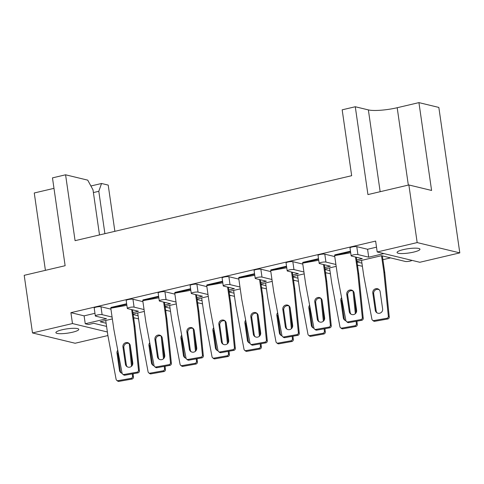 <?xml version="1.0" encoding="UTF-8"?>
<svg xmlns="http://www.w3.org/2000/svg" width="484" height="484" viewBox="0 0 484 484"><rect width="100%" height="100%" fill="white"/><g stroke="black" fill="none" stroke-linecap="round" stroke-linejoin="round"><path stroke-width="0.73" d="M413.651 252.097A11.562 2.166 171.8 0 0 419.961 249.206A11.562 2.166 171.8 0 0 403.378 249.611A11.562 2.166 171.8 0 0 397.068 252.503A11.562 2.166 171.8 0 0 413.651 252.097M72.473 332.242A11.562 2.166 171.8 0 0 78.777 329.35A11.562 2.166 171.8 0 0 62.194 329.761A11.562 2.166 171.8 0 0 55.884 332.647A11.562 2.166 171.8 0 0 72.473 332.242M133.711 318.23L134.776 317.976M165.685 310.716L166.75 310.468M197.66 303.202L198.724 302.954M229.64 295.694L230.705 295.446M261.614 288.18L262.679 287.932M293.588 280.672L294.653 280.418M325.563 273.157L326.627 272.909M357.543 265.649L358.608 265.395M382.898 259.69L390.582 257.887M107.896 335.551L75.129 343.247L32.501 332.944L72.473 323.554L107.381 331.994M114.871 231.322L108.21 185.1L101.549 183.49L98.797 191.301L104.901 233.663M32.501 332.944L24.2 275.323L65.128 265.71L52.472 177.876L65.582 174.797L75.074 240.675L351.668 175.698L342.17 109.826L355.28 106.746L367.937 194.58L408.871 184.961L431.589 190.454L418.932 102.62L438.837 107.43L459.8 252.884L419.828 262.274L377.199 251.97L417.172 242.581L459.8 252.884M112.076 317.062L102.112 314.654A3.612 0.678 171.8 0 0 97.308 315.017A3.612 0.678 171.8 0 0 95.336 315.919A3.612 0.678 171.8 0 0 95.717 316.155L106.51 318.768L85.251 323.76L88.457 324.54L93.733 323.3L106.577 326.404M94.961 313.305L84.107 315.858L85.251 323.76M144.05 309.554L134.086 307.14A3.612 0.678 171.8 0 0 129.282 307.503A3.612 0.678 171.8 0 0 127.31 308.411A3.612 0.678 171.8 0 0 127.691 308.647L138.491 311.254L132.894 312.567M350.47 251.178L334.783 254.868L334.625 255.619L350.7 252.757M318.496 258.692L302.803 262.376L302.651 263.133L318.72 260.265M286.522 266.206L270.828 269.891L270.677 270.647L286.746 267.779M254.548 273.714L238.854 277.399L238.703 278.155L254.772 275.287M222.567 281.228L206.88 284.913L206.722 285.669L222.797 282.801M190.593 288.736L174.899 292.427L174.748 293.177L190.817 290.309M158.619 296.25L142.925 299.935L142.774 300.691L158.843 297.823M126.639 303.758L110.951 307.449L110.8 308.199L126.868 305.331M95.336 315.919L94.198 308.018A3.612 0.678 -8.2 0 1 96.165 307.11A3.612 0.678 -8.2 0 1 100.968 306.747L102.112 314.654M110.933 309.155L100.968 306.747M127.31 308.411L126.173 300.503A3.612 0.678 -8.2 0 1 128.145 299.602A3.612 0.678 -8.2 0 1 132.949 299.239L134.086 307.14M142.913 301.647L132.949 299.239M159.284 300.897L158.147 292.995A3.612 0.678 -8.2 0 1 160.119 292.088A3.612 0.678 -8.2 0 1 164.923 291.725L166.06 299.632A3.612 0.678 171.8 0 0 161.257 299.995A3.612 0.678 171.8 0 0 159.284 300.897A3.612 0.678 171.8 0 0 159.666 301.133L170.465 303.746L164.869 305.059M174.887 294.133L164.923 291.725M191.265 293.389L190.121 285.481A3.612 0.678 -8.2 0 1 192.094 284.58A3.612 0.678 -8.2 0 1 196.897 284.217L198.035 292.118A3.612 0.678 171.8 0 0 193.237 292.481A3.612 0.678 171.8 0 0 191.265 293.389A3.612 0.678 171.8 0 0 191.64 293.625L202.439 296.232L196.849 297.545M206.862 286.625L196.897 284.217M223.239 285.875L222.102 277.967A3.612 0.678 -8.2 0 1 224.068 277.066A3.612 0.678 -8.2 0 1 228.871 276.703L230.015 284.61A3.612 0.678 171.8 0 0 225.211 284.973A3.612 0.678 171.8 0 0 223.239 285.875A3.612 0.678 171.8 0 0 223.62 286.111L234.413 288.718L228.823 290.037M238.836 279.111L228.871 276.703M255.213 278.367L254.076 270.459A3.612 0.678 -8.2 0 1 256.048 269.558A3.612 0.678 -8.2 0 1 260.852 269.195L261.989 277.096A3.612 0.678 171.8 0 0 257.185 277.459A3.612 0.678 171.8 0 0 255.213 278.367A3.612 0.678 171.8 0 0 255.594 278.602L266.394 281.21L260.797 282.523M270.816 271.603L260.852 269.195M287.187 270.852L286.05 262.945A3.612 0.678 -8.2 0 1 288.022 262.044A3.612 0.678 -8.2 0 1 292.826 261.681L293.963 269.588A3.612 0.678 171.8 0 0 289.16 269.951A3.612 0.678 171.8 0 0 287.187 270.852A3.612 0.678 171.8 0 0 287.569 271.088L298.368 273.696L292.772 275.009M302.79 264.089L292.826 261.681M319.168 263.338L318.024 255.437A3.612 0.678 -8.2 0 1 319.997 254.53A3.612 0.678 -8.2 0 1 324.8 254.167L325.938 262.074A3.612 0.678 171.8 0 0 321.14 262.437A3.612 0.678 171.8 0 0 319.168 263.338A3.612 0.678 171.8 0 0 319.543 263.574L330.342 266.188L324.752 267.501M334.765 256.581L324.8 254.167M351.142 255.83L350.005 247.923A3.612 0.678 -8.2 0 1 351.977 247.022A3.612 0.678 -8.2 0 1 356.775 246.658L357.918 254.566A3.612 0.678 171.8 0 0 353.114 254.929A3.612 0.678 171.8 0 0 351.142 255.83A3.612 0.678 171.8 0 0 351.523 256.066L362.316 258.674L356.726 259.987M376.51 247.167L367.574 249.266L356.775 246.658M377.199 251.97L375.632 241.08L70.906 312.664L84.107 315.858M112.342 318.926L100.134 321.793L106.123 323.245M144.317 311.418L133.106 314.049M176.297 303.904L165.086 306.535M208.271 296.396L197.061 299.027M240.245 288.881L229.035 291.513M272.22 281.367L261.009 284.005M304.2 273.859L292.989 276.491M336.174 266.345L324.964 268.983M361.53 260.392L363.714 275.547L371.912 319.21A1.809 1.748 -51.8 0 0 373.902 320.577L374.804 321.291L387.744 318.98L386.837 318.272A1.809 1.748 -51.8 0 0 388.343 316.276L383.86 271.954L381.519 255.697L356.938 261.469M383.933 253.598L368.711 257.173L367.574 249.266M133.632 317.704L138.551 318.889M138.097 315.731L133.179 314.546M165.613 310.19L170.525 311.381M170.072 308.223L165.153 307.031M197.587 302.681L202.506 303.867M202.046 300.709L197.133 299.523M229.561 295.167L234.48 296.359M234.026 293.201L229.107 292.009M261.535 287.659L266.454 288.845M266 285.687L261.082 284.501M293.516 280.145L298.428 281.331M297.975 278.173L293.062 276.987M325.49 272.631L330.409 273.823M329.955 270.665L325.036 269.473M357.464 265.123L362.383 266.309M361.929 263.151L357.01 261.965M381.519 255.697L405.32 261.451A3.612 0.678 171.8 0 0 410.123 261.088A3.612 0.678 171.8 0 0 411.987 260.38M368.711 257.173L357.918 254.566M335.902 264.482L325.938 262.074M303.928 271.996L293.963 269.588M271.954 279.504L261.989 277.096M239.979 287.018L230.015 284.61M207.999 294.526L198.035 292.118M176.025 302.04L166.06 299.632M408.871 184.961L417.172 242.581M45.411 270.344L34.261 192.983L53.978 188.349M70.906 312.664L72.473 323.554M99.504 234.934L93.019 189.903L87.737 180.151L65.582 174.797M418.932 102.62L397.189 107.726A21.683 4.066 -8.2 0 1 368.366 109.904L355.28 106.746M90.901 185.989L101.549 183.49M98.797 191.301L93.4 192.572M377.084 312.888A3.793 3.666 128.2 0 1 376.177 310.952L373.696 293.74A3.793 3.666 128.2 0 1 379.244 289.783M374.804 321.291A1.809 1.748 128.2 0 1 373.436 320.952L372.529 320.239M388.343 316.276L389.251 316.984L384.768 272.661L382.348 255.897M389.251 316.984A1.809 1.748 128.2 0 1 387.744 318.98M383.86 271.954L384.768 272.661M380.152 291.713L382.632 308.931A3.793 3.666 128.2 0 1 376.606 312.567A3.793 3.666 128.2 0 1 375.275 310.244L372.795 293.026A3.793 3.666 128.2 0 1 378.821 289.39A3.793 3.666 128.2 0 1 380.152 291.713M386.837 318.272L373.902 320.577M350.549 251.71L334.855 255.395M347.881 321.908L348.782 322.616L361.717 320.311L360.816 319.597L347.881 321.908A1.809 1.748 -51.8 0 1 345.885 320.535L337.693 276.878L334.625 255.619M351.063 314.219A3.793 3.666 128.2 0 1 350.156 312.283L347.675 295.071A3.793 3.666 128.2 0 1 353.217 291.114M348.782 322.616A1.809 1.748 128.2 0 1 347.415 322.284L346.508 321.57M360.816 319.597A1.809 1.748 -51.8 0 0 362.322 317.607L363.23 318.315L358.747 273.992L356.327 257.228M363.23 318.315A1.809 1.748 128.2 0 1 361.717 320.311M362.322 317.607L357.839 273.285L355.498 257.028M357.839 273.285L358.747 273.992M354.131 293.044L356.611 310.262A3.793 3.666 128.2 0 1 350.585 313.898A3.793 3.666 128.2 0 1 349.248 311.575L346.768 294.357A3.793 3.666 128.2 0 1 352.794 290.721A3.793 3.666 128.2 0 1 354.131 293.044M341.928 328.091L342.829 328.799L355.764 326.494L354.863 325.78L341.928 328.091A1.809 1.748 -51.8 0 1 339.931 326.718L331.74 283.055L329.556 267.9M345.11 320.396A3.793 3.666 128.2 0 1 344.203 318.466L341.722 301.248A3.793 3.666 128.2 0 1 341.916 299.396M342.829 328.799A1.809 1.748 128.2 0 1 341.462 328.461L340.554 327.753M354.863 325.78A1.809 1.748 -51.8 0 0 356.369 323.784L357.277 324.498L356.938 321.164M356.091 312.785L354.058 292.675M357.277 324.498A1.809 1.748 128.2 0 1 355.764 326.494M345.933 320.729A3.793 3.666 128.2 0 1 343.295 317.752L340.815 300.54A3.793 3.666 128.2 0 1 341.589 297.642M356.369 323.784L356.121 321.309M355.347 313.68L353.054 291.029M309.954 335.6L310.855 336.313L323.79 334.002L322.889 333.294L309.954 335.6A1.809 1.748 -51.8 0 1 307.957 334.232L299.759 290.569L297.575 275.414M313.136 327.91A3.793 3.666 128.2 0 1 312.228 325.974L309.742 308.762A3.793 3.666 128.2 0 1 309.941 306.904M310.855 336.313A1.809 1.748 128.2 0 1 309.482 335.975L308.58 335.261M322.889 333.294A1.809 1.748 -51.8 0 0 324.395 331.298L325.296 332.012L324.964 328.678M324.117 320.299L322.078 300.183M325.296 332.012A1.809 1.748 128.2 0 1 323.79 334.002M313.959 328.237A3.793 3.666 128.2 0 1 311.321 325.266L308.84 308.048A3.793 3.666 128.2 0 1 309.615 305.156M324.395 331.298L324.141 328.824M323.373 321.195L321.08 298.537M277.973 343.114L278.881 343.821L291.816 341.516L290.908 340.803L277.973 343.114A1.809 1.748 -51.8 0 1 275.983 341.74L267.785 298.083L265.601 282.922M281.162 335.418A3.793 3.666 128.2 0 1 280.248 333.488L277.768 316.27A3.793 3.666 128.2 0 1 277.967 314.418M278.881 343.821A1.809 1.748 128.2 0 1 277.507 343.489L276.606 342.775M290.908 340.803A1.809 1.748 -51.8 0 0 292.421 338.812L293.322 339.52L292.983 336.186M292.136 327.807L290.104 307.697M293.322 339.52A1.809 1.748 128.2 0 1 291.816 341.516M281.978 335.751A3.793 3.666 128.2 0 1 279.347 332.774L276.866 315.562A3.793 3.666 128.2 0 1 277.635 312.664M292.421 338.812L292.167 336.332M291.398 328.703L289.105 306.051M245.999 350.622L246.9 351.336L259.841 349.024L258.934 348.317L245.999 350.622A1.809 1.748 -51.8 0 1 244.009 349.254L235.811 305.592L233.627 290.436M249.181 342.932A3.793 3.666 128.2 0 1 248.274 341.002L245.793 323.784A3.793 3.666 128.2 0 1 245.993 321.933M246.9 351.336A1.809 1.748 128.2 0 1 245.533 350.997L244.626 350.289M258.934 348.317A1.809 1.748 -51.8 0 0 260.44 346.32L261.348 347.034L261.009 343.7M260.162 335.321L258.129 315.205M261.348 347.034A1.809 1.748 128.2 0 1 259.841 349.024M250.004 343.259A3.793 3.666 128.2 0 1 247.372 340.288L244.892 323.07A3.793 3.666 128.2 0 1 245.66 320.178M260.44 346.32L260.192 343.846M259.418 336.217L257.131 313.559M214.025 358.136L214.926 358.844L227.861 356.539L226.96 355.825L214.025 358.136A1.809 1.748 -51.8 0 1 212.028 356.762L203.837 313.106L201.653 297.95M217.207 350.446A3.793 3.666 128.2 0 1 216.3 348.51L213.819 331.298A3.793 3.666 128.2 0 1 214.013 329.441M214.926 358.844A1.809 1.748 128.2 0 1 213.559 358.511L212.651 357.797M226.96 355.825A1.809 1.748 -51.8 0 0 228.466 353.834L229.374 354.542L229.035 351.209M228.188 342.829L226.149 322.719M229.374 354.542A1.809 1.748 128.2 0 1 227.861 356.539M218.03 350.773A3.793 3.666 128.2 0 1 215.392 347.802L212.912 330.584A3.793 3.666 128.2 0 1 213.686 327.686M228.466 353.834L228.218 351.354M227.444 343.725L225.151 321.074M182.051 365.644L182.952 366.358L195.887 364.053L194.985 363.339L182.051 365.644A1.809 1.748 -51.8 0 1 180.054 364.277L171.856 320.614L169.672 305.458M185.233 357.954A3.793 3.666 128.2 0 1 184.325 356.024L181.839 338.806A3.793 3.666 128.2 0 1 182.038 336.955M182.952 366.358A1.809 1.748 128.2 0 1 181.579 366.019L180.677 365.311M194.985 363.339A1.809 1.748 -51.8 0 0 196.492 361.342L197.393 362.056L197.061 358.723M196.208 350.343L194.175 330.227M197.393 362.056A1.809 1.748 128.2 0 1 195.887 364.053M186.056 358.281A3.793 3.666 128.2 0 1 183.418 355.31L180.937 338.098A3.793 3.666 128.2 0 1 181.712 335.2M196.492 361.342L196.238 358.868M195.469 351.239L193.177 328.588M150.07 373.158L150.978 373.872L163.913 371.561L163.005 370.847L150.07 373.158A1.809 1.748 -51.8 0 1 148.08 371.785L139.882 328.128L137.698 312.973M153.259 365.468A3.793 3.666 128.2 0 1 152.345 363.532L149.865 346.32A3.793 3.666 128.2 0 1 150.064 344.463M150.978 373.872A1.809 1.748 128.2 0 1 149.604 373.533L148.703 372.819M163.005 370.847A1.809 1.748 -51.8 0 0 164.518 368.856L165.419 369.564L165.08 366.231M164.233 357.851L162.201 337.741M165.419 369.564A1.809 1.748 128.2 0 1 163.913 371.561M154.075 365.795A3.793 3.666 128.2 0 1 151.444 362.825L148.963 345.606A3.793 3.666 128.2 0 1 149.731 342.714M164.518 368.856L164.264 366.382M163.495 358.753L161.202 336.096M118.096 380.666L118.997 381.38L131.938 379.075L131.031 378.361L118.096 380.666A1.809 1.748 -51.8 0 1 116.106 379.299L107.908 335.636L105.724 320.481M121.278 372.976A3.793 3.666 128.2 0 1 120.371 371.046L117.89 353.828A3.793 3.666 128.2 0 1 118.09 351.977M118.997 381.38A1.809 1.748 128.2 0 1 117.63 381.041L116.723 380.333M131.031 378.361A1.809 1.748 -51.8 0 0 132.537 376.364L133.445 377.078L133.106 373.745M132.259 365.366L130.226 345.255M133.445 377.078A1.809 1.748 128.2 0 1 131.938 379.075M122.101 373.309A3.793 3.666 128.2 0 1 119.469 370.333L116.989 353.12A3.793 3.666 128.2 0 1 117.757 350.222M132.537 376.364L132.289 373.89M131.515 366.261L129.228 343.61M318.575 259.218L302.881 262.903M315.907 329.416L316.808 330.13L329.743 327.825L328.842 327.111L315.907 329.416A1.809 1.748 -51.8 0 1 313.91 328.049L305.713 284.386L302.651 263.133M319.089 321.727A3.793 3.666 128.2 0 1 318.176 319.797L315.695 302.579A3.793 3.666 128.2 0 1 321.243 298.622M316.808 330.13A1.809 1.748 128.2 0 1 315.435 329.792L314.533 329.084M328.842 327.111A1.809 1.748 -51.8 0 0 330.348 325.115L331.25 325.829L326.767 281.507L324.353 264.736M331.25 325.829A1.809 1.748 128.2 0 1 329.743 327.825M330.348 325.115L325.865 280.793L323.524 264.536M325.865 280.793L326.767 281.507M322.15 300.558L324.631 317.77A3.793 3.666 128.2 0 1 318.605 321.412A3.793 3.666 128.2 0 1 317.274 319.083L314.794 301.871A3.793 3.666 128.2 0 1 320.819 298.229A3.793 3.666 128.2 0 1 322.15 300.558M286.595 266.732L270.907 270.417M283.926 336.931L284.834 337.644L297.769 335.333L296.861 334.625L283.926 336.931A1.809 1.748 -51.8 0 1 281.936 335.563L273.738 291.9L270.677 270.647M287.115 329.241A3.793 3.666 128.2 0 1 286.201 327.305L283.721 310.093A3.793 3.666 128.2 0 1 289.269 306.136M284.834 337.644A1.809 1.748 128.2 0 1 283.461 337.306L282.559 336.592M296.861 334.625A1.809 1.748 -51.8 0 0 298.374 332.629L299.275 333.337L294.792 289.015L292.378 272.25M299.275 333.337A1.809 1.748 128.2 0 1 297.769 335.333M298.374 332.629L293.891 288.307L291.543 272.05M293.891 288.307L294.792 289.015M290.176 308.066L292.657 325.284A3.793 3.666 128.2 0 1 286.631 328.92A3.793 3.666 128.2 0 1 285.3 326.597L282.819 309.379A3.793 3.666 128.2 0 1 288.845 305.743A3.793 3.666 128.2 0 1 290.176 308.066M254.62 274.24L238.927 277.931M251.952 344.445L252.854 345.152L265.795 342.847L264.887 342.134L251.952 344.445A1.809 1.748 -51.8 0 1 249.962 343.071L241.764 299.408L238.703 278.155M255.135 336.749A3.793 3.666 128.2 0 1 254.227 334.819L251.747 317.601A3.793 3.666 128.2 0 1 257.288 313.644M252.854 345.152A1.809 1.748 128.2 0 1 251.486 344.814L250.579 344.106M264.887 342.134A1.809 1.748 -51.8 0 0 266.394 340.137L267.301 340.851L262.818 296.529L260.398 279.764M267.301 340.851A1.809 1.748 128.2 0 1 265.795 342.847M266.394 340.137L261.911 295.815L259.569 279.558M261.911 295.815L262.818 296.529M258.202 315.58L260.682 332.792A3.793 3.666 128.2 0 1 254.657 336.434A3.793 3.666 128.2 0 1 253.326 334.105L250.839 316.893A3.793 3.666 128.2 0 1 256.871 313.251A3.793 3.666 128.2 0 1 258.202 315.58M222.646 281.755L206.952 285.439M219.978 351.953L220.879 352.667L233.814 350.356L232.913 349.648L219.978 351.953A1.809 1.748 -51.8 0 1 217.982 350.585L209.79 306.923L206.722 285.669M223.16 344.263A3.793 3.666 128.2 0 1 222.253 342.327L219.772 325.115A3.793 3.666 128.2 0 1 225.314 321.158M220.879 352.667A1.809 1.748 128.2 0 1 219.512 352.328L218.605 351.614M232.913 349.648A1.809 1.748 -51.8 0 0 234.419 347.651L235.327 348.365L230.844 304.043L228.424 287.272M235.327 348.365A1.809 1.748 128.2 0 1 233.814 350.356M234.419 347.651L229.936 303.329L227.595 287.072M229.936 303.329L230.844 304.043M226.228 323.088L228.708 340.306A3.793 3.666 128.2 0 1 222.682 343.942A3.793 3.666 128.2 0 1 221.345 341.619L218.865 324.401A3.793 3.666 128.2 0 1 224.891 320.765A3.793 3.666 128.2 0 1 226.228 323.088M190.672 289.263L174.978 292.953M187.998 359.467L188.905 360.175L201.84 357.87L200.939 357.156L187.998 359.467A1.809 1.748 -51.8 0 1 186.007 358.093L177.809 314.437L174.748 293.177M191.186 351.771A3.793 3.666 128.2 0 1 190.273 349.841L187.792 332.623A3.793 3.666 128.2 0 1 193.34 328.666M188.905 360.175A1.809 1.748 128.2 0 1 187.532 359.842L186.63 359.128M200.939 357.156A1.809 1.748 -51.8 0 0 202.445 355.165L203.347 355.873L198.863 311.551L196.45 294.786M203.347 355.873A1.809 1.748 128.2 0 1 201.84 357.87M202.445 355.165L197.962 310.837L195.621 294.587M197.962 310.837L198.863 311.551M194.247 330.602L196.728 347.814A3.793 3.666 128.2 0 1 190.702 351.457A3.793 3.666 128.2 0 1 189.371 349.127L186.891 331.915A3.793 3.666 128.2 0 1 192.916 328.279A3.793 3.666 128.2 0 1 194.247 330.602M158.691 296.777L143.004 300.461M156.023 366.975L156.931 367.689L169.866 365.378L168.958 364.67L156.023 366.975A1.809 1.748 -51.8 0 1 154.033 365.608L145.835 321.945L142.774 300.691M159.212 359.285A3.793 3.666 128.2 0 1 158.298 357.355L155.818 340.137A3.793 3.666 128.2 0 1 161.366 336.18M156.931 367.689A1.809 1.748 128.2 0 1 155.558 367.35L154.656 366.642M168.958 364.67A1.809 1.748 -51.8 0 0 170.471 362.673L171.372 363.387L166.889 319.065L164.475 302.294M171.372 363.387A1.809 1.748 128.2 0 1 169.866 365.378M170.471 362.673L165.988 318.351L163.64 302.095M165.988 318.351L166.889 319.065M162.273 338.11L164.754 355.329A3.793 3.666 128.2 0 1 158.728 358.965A3.793 3.666 128.2 0 1 157.397 356.641L154.916 339.423A3.793 3.666 128.2 0 1 160.942 335.787A3.793 3.666 128.2 0 1 162.273 338.11M126.717 304.291L111.024 307.975M124.049 374.489L124.951 375.197L137.886 372.892L136.984 372.178L124.049 374.489A1.809 1.748 -51.8 0 1 122.059 373.116L113.861 329.459L110.8 308.199M127.231 366.799A3.793 3.666 128.2 0 1 126.324 364.863L123.843 347.651A3.793 3.666 128.2 0 1 129.385 343.694M124.951 375.197A1.809 1.748 128.2 0 1 123.583 374.864L122.676 374.15M136.984 372.178A1.809 1.748 -51.8 0 0 138.491 370.187L139.398 370.895L134.915 326.573L132.495 309.808M139.398 370.895A1.809 1.748 128.2 0 1 137.886 372.892M138.491 370.187L134.007 325.865L131.666 309.609M134.007 325.865L134.915 326.573M130.299 345.624L132.779 362.843A3.793 3.666 128.2 0 1 126.754 366.479A3.793 3.666 128.2 0 1 125.423 364.156L122.936 346.937A3.793 3.666 128.2 0 1 128.968 343.301A3.793 3.666 128.2 0 1 130.299 345.624M380.158 191.706L368.366 109.904M408.333 185.088L397.189 107.726M375.275 310.244L376.177 310.952M372.795 293.026L373.696 293.74M349.248 311.575L350.156 312.283M346.768 294.357L347.675 295.071M343.295 317.752L344.203 318.466M340.815 300.54L341.722 301.248M311.321 325.266L312.228 325.974M308.84 308.048L309.742 308.762M279.347 332.774L280.248 333.488M276.866 315.562L277.768 316.27M247.372 340.288L248.274 341.002M244.892 323.07L245.793 323.784M215.392 347.802L216.3 348.51M212.912 330.584L213.819 331.298M183.418 355.31L184.325 356.024M180.937 338.098L181.839 338.806M151.444 362.825L152.345 363.532M148.963 345.606L149.865 346.32M119.469 370.333L120.371 371.046M116.989 353.12L117.89 353.828M317.274 319.083L318.176 319.797M314.794 301.871L315.695 302.579M285.3 326.597L286.201 327.305M282.819 309.379L283.721 310.093M253.326 334.105L254.227 334.819M250.839 316.893L251.747 317.601M221.345 341.619L222.253 342.327M218.865 324.401L219.772 325.115M189.371 349.127L190.273 349.841M186.891 331.915L187.792 332.623M157.397 356.641L158.298 357.355M154.916 339.423L155.818 340.137M125.423 364.156L126.324 364.863M122.936 346.937L123.843 347.651"/></g></svg>
